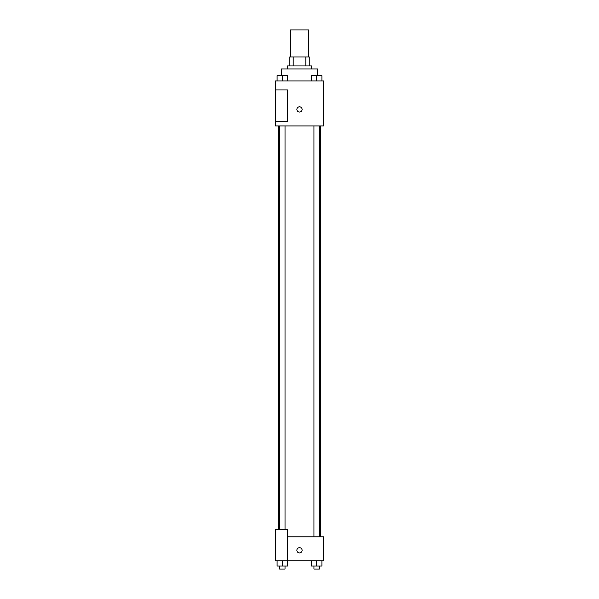 <?xml version="1.0" encoding="UTF-8"?>
<svg xmlns="http://www.w3.org/2000/svg" width="599" height="599" viewBox="0 0 599 599"><rect width="100%" height="100%" fill="white"/><g stroke="black" fill="none" stroke-linecap="round" stroke-linejoin="round"><path stroke-width="0.9" d="M308.5 56.942L308.5 29.95L290.5 29.95L290.5 56.942M293.188 65.942L293.188 56.942L289.751 56.942L289.751 65.942L289.751 56.942M293.188 56.942L309.249 56.942L309.249 65.942M305.812 65.942L305.812 56.942M287.505 68.937L287.505 65.942L311.495 65.942L311.495 68.937M317.492 75.661L317.492 68.937L281.508 68.937L281.508 75.661M275.51 80.932L323.49 80.932L323.49 125.925L275.51 125.925L275.51 121.425L287.505 121.425L287.505 89.932L275.51 89.932L275.51 80.932M296.879 109.43A2.621 2.621 0 0 1 300.81 107.154A2.621 2.621 0 0 1 300.81 111.699A2.621 2.621 0 0 1 296.879 109.43M275.51 89.932L275.51 121.425M287.505 536.809L323.49 536.809L323.49 560.799L275.51 560.799L275.51 529.314L287.505 529.314L287.505 560.799M296.879 550.309A2.621 2.621 0 0 1 300.81 548.033A2.621 2.621 0 0 1 300.81 552.577A2.621 2.621 0 0 1 296.879 550.309M311.405 560.799L311.405 566.048L321.903 566.048L321.903 560.799L321.903 566.048M316.654 566.048L316.654 560.799M319.357 566.048L319.357 569.05L313.958 569.05L313.958 566.048M277.097 560.799L277.097 566.048L287.595 566.048L287.595 560.799L287.595 566.048M282.346 566.048L282.346 560.799M285.042 566.048L285.042 569.05L279.643 569.05L279.643 566.048M311.405 80.932L311.405 75.684L321.903 75.684L321.903 80.932L321.903 75.684M316.654 80.932L316.654 75.684M319.357 75.684L313.958 75.684M277.097 80.932L277.097 75.684L287.595 75.684L287.595 80.932L287.595 75.684M282.346 80.932L282.346 75.684M285.042 75.684L279.643 75.684M320.495 536.809L320.495 125.925M278.505 529.314L278.505 125.925M313.958 125.925L313.958 536.809M319.357 125.925L319.357 536.809M285.042 529.314L285.042 125.925M279.643 529.314L279.643 125.925"/></g></svg>

